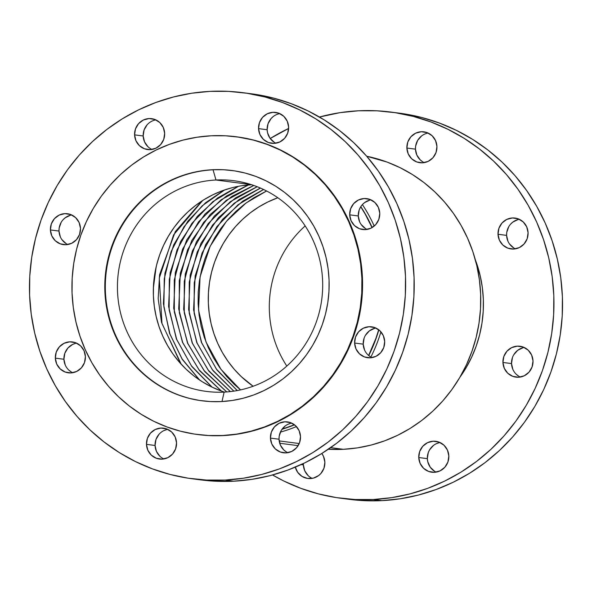 <?xml version="1.0" encoding="UTF-8"?>
<svg xmlns="http://www.w3.org/2000/svg" width="592" height="592" viewBox="0 0 592 592"><rect width="100%" height="100%" fill="white"/><g stroke="black" fill="none" stroke-linecap="round" stroke-linejoin="round"><path stroke-width="0.89" d="M263.544 189.477L242.69 201.169L222.474 219.447L205.587 244.733L195.153 275.865L193.584 309.801L201.413 342.413L216.968 370.007L237.207 390.572L216.968 370.007L201.413 342.413L193.584 309.801L195.153 275.865L205.587 244.733L222.474 219.447L242.69 201.169L263.544 189.477M260.399 188.049L239.153 199.497L218.426 217.723L201.006 243.26L190.21 274.932L188.626 309.557L196.818 342.753L212.957 370.636L233.803 391.142L212.957 370.636L196.818 342.753L188.626 309.557L190.21 274.932L201.006 243.26L218.426 217.723L239.153 199.497L260.399 188.049M257.135 186.709L235.542 197.906L214.326 216.08L196.403 241.832L185.266 274.007L183.675 309.283L192.208 343.027L208.902 371.162L230.303 391.601L208.902 371.162L192.208 343.027L183.675 309.283L185.266 274.007L196.403 241.832L214.326 216.08L235.542 197.906L257.135 186.709M253.739 185.444L231.827 196.411L210.175 214.519L191.778 240.463L180.316 273.104L178.71 308.98L187.568 343.227L204.78 371.576L226.699 391.941L204.78 371.576L187.568 343.227L178.71 308.98L180.316 273.104L191.778 240.463L210.175 214.519L231.827 196.411L253.739 185.444M248.337 184.948L226.507 195.974L204.958 214.097L186.687 239.989L175.313 272.512L173.708 308.232L182.484 342.354L199.556 370.651L221.341 391.031L199.556 370.651L182.484 342.354L173.708 308.232L175.313 272.512L186.687 239.989L204.958 214.097L226.507 195.974L248.337 184.948M238.265 186.332L217.479 198.068L197.343 216.354L180.545 241.595L170.163 272.638L168.602 306.464L176.379 338.979L191.83 366.529L211.973 387.101L191.83 366.529L176.379 338.979L168.602 306.464L170.163 272.638L180.545 241.595L197.343 216.354L217.479 198.068L238.265 186.332M224.227 190.076L205.491 202.812L187.93 221.09L173.663 244.94L164.939 273.252L163.429 303.718L169.541 333.333L182.218 359.307L199.371 379.864L182.218 359.307L169.541 333.333L163.429 303.718L164.939 273.252L173.663 244.94L187.93 221.09L205.491 202.812L224.227 190.076M201.894 201.006L175.299 231.627L159.596 274.673L158.175 298.649L161.52 322.374L180.604 363.562L161.52 322.374L158.175 298.649L159.596 274.673L175.299 231.627L201.894 201.006M308.21 475.679L304.754 470.803L303.378 464.905L301.099 464.609L303.378 464.905A15.577 15.037 -82.5 0 0 312.184 478.373M295.201 466.799L297.658 472.29L301.972 476.375L307.485 478.425L313.353 478.129L318.681 475.531L320.886 473.482L323.95 468.272L324.867 462.263A15.577 15.037 97.5 0 1 307.81 478.469A15.577 15.037 97.5 0 1 295.29 467.155M434.528 471.239L430.214 467.162L427.75 461.671L427.343 458.652L418.759 457.527A15.577 15.037 97.5 0 1 435.816 441.321A15.577 15.037 97.5 0 1 448.832 456.01L447.456 450.12L444.007 445.236L438.998 442.113L433.196 441.218L427.491 442.69L422.74 446.309L419.676 451.518L418.759 457.527L420.135 463.418L423.583 468.302L428.593 471.424L434.395 472.32L440.1 470.84L444.851 467.229L447.915 462.019L448.832 456.01A15.577 15.037 97.5 0 1 431.775 472.216A15.577 15.037 97.5 0 1 418.759 457.527L427.343 458.652A15.577 15.037 -82.5 0 0 436.149 472.12M512.894 369.475L511.518 363.584L502.934 362.459A15.577 15.037 97.5 0 1 519.991 346.253A15.577 15.037 97.5 0 1 533.007 360.942L531.631 355.045L528.182 350.168L523.173 347.045L517.371 346.15L511.666 347.622L506.915 351.241L503.851 356.451L502.934 362.459L504.31 368.35L507.758 373.226L512.768 376.349L518.57 377.245L524.275 375.772L529.026 372.153L532.09 366.944L533.007 360.942A15.577 15.037 97.5 0 1 515.95 377.141A15.577 15.037 97.5 0 1 502.934 362.459L511.518 363.584A15.577 15.037 -82.5 0 0 520.324 377.052M507.966 241.277L506.597 235.387L498.013 234.262A15.577 15.037 97.5 0 1 515.07 218.056A15.577 15.037 97.5 0 1 528.079 232.745L526.71 226.854L523.254 221.97L518.252 218.848L512.45 217.952L506.737 219.425L501.994 223.043L498.93 228.253L498.013 234.262L499.382 240.152L502.837 245.036L507.847 248.159L513.641 249.047L519.354 247.574L524.098 243.963L527.169 238.754L528.079 232.745A15.577 15.037 97.5 0 1 511.022 248.943A15.577 15.037 97.5 0 1 498.013 234.262L506.597 235.387A15.577 15.037 -82.5 0 0 515.403 248.855M422.636 161.749L420.283 159.936L416.827 155.052L415.458 149.162L406.874 148.037A15.577 15.037 97.5 0 1 423.931 131.831A15.577 15.037 97.5 0 1 436.94 146.52L435.571 140.63L432.116 135.746L427.106 132.623L421.312 131.727L415.599 133.2L410.855 136.819L407.784 142.028L406.874 148.037L408.243 153.927L411.699 158.811L416.701 161.934L422.503 162.822L428.216 161.35L432.959 157.738L436.03 152.529L436.94 146.52A15.577 15.037 97.5 0 1 419.883 162.719A15.577 15.037 97.5 0 1 406.874 148.037L415.458 149.162A15.577 15.037 -82.5 0 0 424.264 162.63M60.369 236.955L58.993 231.058L50.409 229.94A15.577 15.037 97.5 0 1 67.466 213.734A15.577 15.037 97.5 0 1 80.482 228.416L79.106 222.525L75.65 217.649L70.648 214.526L64.846 213.631L59.141 215.103L54.39 218.722L51.326 223.931L50.409 229.94L51.778 235.831L55.234 240.707L60.243 243.83L66.038 244.725L71.75 243.253L76.501 239.634L79.565 234.425L80.482 228.416A15.577 15.037 97.5 0 1 63.418 244.622A15.577 15.037 97.5 0 1 50.409 229.94L58.993 231.058A15.577 15.037 -82.5 0 0 67.799 244.533M65.29 365.146L63.921 359.255L55.33 358.13A15.577 15.037 97.5 0 1 72.394 341.932A15.577 15.037 97.5 0 1 85.403 356.613L84.034 350.723L80.579 345.839L75.569 342.716L69.775 341.828L64.062 343.301L59.311 346.912L56.247 352.122L55.33 358.13L56.706 364.028L60.162 368.905L65.164 372.028L70.966 372.923L76.671 371.45L81.422 367.832L84.486 362.622L85.403 356.613A15.577 15.037 97.5 0 1 68.346 372.819A15.577 15.037 97.5 0 1 55.33 358.13L63.921 359.255A15.577 15.037 -82.5 0 0 72.727 372.723M159.884 456.254L156.429 451.37L155.06 445.48L146.476 444.355A15.577 15.037 97.5 0 1 163.533 428.157A15.577 15.037 97.5 0 1 176.542 442.838L175.173 436.948L171.717 432.064L166.707 428.941L160.913 428.053L155.2 429.526L150.457 433.137L147.386 438.346L146.476 444.355L147.845 450.253L151.3 455.13L156.303 458.252L162.104 459.148L167.81 457.675L172.561 454.057L175.624 448.847L176.542 442.838A15.577 15.037 97.5 0 1 159.485 459.044A15.577 15.037 97.5 0 1 146.476 444.355L155.06 445.48A15.577 15.037 -82.5 0 0 163.866 458.948M286.202 451.814L283.849 450.001L280.393 445.117L279.024 439.227L270.44 438.102A15.577 15.037 97.5 0 1 287.497 421.896A15.577 15.037 97.5 0 1 300.507 436.585L299.138 430.695L295.682 425.811L290.672 422.688L284.878 421.793L279.165 423.265L274.422 426.884L271.351 432.093L270.44 438.102L271.809 443.993L275.265 448.877L280.275 451.999L286.069 452.895L291.782 451.415L296.525 447.804L299.596 442.594L300.507 436.585A15.577 15.037 97.5 0 1 283.45 452.784A15.577 15.037 97.5 0 1 270.44 438.102L279.024 439.227A15.577 15.037 -82.5 0 0 287.83 452.695M364.568 350.05L363.199 344.152L354.615 343.034A15.577 15.037 97.5 0 1 371.672 326.828A15.577 15.037 97.5 0 1 384.682 341.51L383.313 335.62L379.857 330.743L374.847 327.62L369.053 326.725L363.34 328.197L358.597 331.816L355.526 337.026L354.615 343.034L355.984 348.925L359.44 353.801L364.443 356.924L370.244 357.82L375.957 356.347L380.7 352.728L383.771 347.519L384.682 341.51A15.577 15.037 97.5 0 1 367.625 357.716A15.577 15.037 97.5 0 1 354.615 343.034L363.199 344.152A15.577 15.037 -82.5 0 0 372.005 357.627M359.647 221.852L358.271 215.962L349.687 214.837A15.577 15.037 97.5 0 1 366.744 198.631A15.577 15.037 97.5 0 1 379.761 213.32L378.384 207.422L374.936 202.545L369.926 199.423L364.124 198.527L358.419 200L353.668 203.618L350.605 208.828L349.687 214.837L351.063 220.727L354.512 225.611L359.522 228.734L365.323 229.622L371.029 228.149L375.779 224.538L378.843 219.329L379.761 213.32A15.577 15.037 97.5 0 1 362.704 229.518A15.577 15.037 97.5 0 1 349.687 214.837L358.271 215.962A15.577 15.037 -82.5 0 0 367.077 229.43M274.311 142.324L269.996 138.247L267.54 132.756L267.133 129.737L258.549 128.612A15.577 15.037 97.5 0 1 275.606 112.406A15.577 15.037 97.5 0 1 288.622 127.095L287.246 121.197L283.79 116.321L278.788 113.198L272.986 112.302L267.281 113.775L262.53 117.394L259.466 122.603L258.549 128.612L259.925 134.502L263.373 139.386L268.383 142.509L274.185 143.397L279.89 141.925L284.641 138.313L287.705 133.104L288.622 127.095A15.577 15.037 97.5 0 1 271.558 143.294A15.577 15.037 97.5 0 1 258.549 128.612L267.133 129.737A15.577 15.037 -82.5 0 0 275.939 143.205M147.993 146.764L144.544 141.88L143.168 135.99L134.584 134.865A15.577 15.037 97.5 0 1 151.641 118.666A15.577 15.037 97.5 0 1 164.657 133.348L163.281 127.458L159.825 122.574L154.823 119.451L149.021 118.555L143.316 120.035L138.565 123.647L135.501 128.856L134.584 134.865L135.953 140.755L139.409 145.639L144.418 148.762L150.213 149.658L155.925 148.185L160.669 144.566L163.74 139.357L164.657 133.348A15.577 15.037 97.5 0 1 147.593 149.554A15.577 15.037 97.5 0 1 134.584 134.865L143.168 135.99A15.577 15.037 -82.5 0 0 151.974 149.458M251.585 184.719A106.234 102.571 -82.5 0 0 154.246 277.433A106.234 102.571 -82.5 0 0 224.427 392.089M215.984 180.005L251.304 184.63L215.984 180.005A106.234 102.571 -82.5 0 0 117.512 291.227A106.234 102.571 -82.5 0 0 224.131 392.104A106.234 102.571 97.5 0 1 206.268 391.393A106.234 102.571 97.5 0 1 117.542 281.97A106.234 102.571 97.5 0 1 215.984 180.005L213.053 169.8L215.984 180.005A106.234 102.571 97.5 0 1 233.855 180.715A106.234 102.571 97.5 0 1 322.573 290.139A106.234 102.571 97.5 0 1 224.131 392.104L221.985 401.539L224.131 392.104A106.234 102.571 -82.5 0 0 322.61 280.882A106.234 102.571 -82.5 0 0 215.984 180.005M202.168 400.828A116.128 112.117 97.5 0 1 105.457 281.119A116.128 112.117 97.5 0 1 213.053 169.8A116.128 112.117 -82.5 0 0 105.457 281.111A116.128 112.117 -82.5 0 0 202.161 400.828M212.521 169.726L201.554 170.844L190.735 173.056L180.168 176.364L169.956 180.715L160.203 186.08L150.99 192.407L142.413 199.63L134.562 207.681L127.495 216.48L121.293 225.952L116.01 235.993L111.703 246.516L108.41 257.409L106.16 268.583L104.976 279.92L104.873 291.308L105.85 302.638L107.899 313.812L110.993 324.712L115.114 335.235L120.213 345.284L126.244 354.756L133.148 363.562L140.859 371.621L149.302 378.843L158.397 385.177L168.054 390.55L178.185 394.908L188.693 398.224L199.467 400.444L210.419 401.568L221.423 401.568A116.128 112.117 97.5 0 1 201.894 400.791A116.128 112.117 97.5 0 1 104.91 281.185A116.128 112.117 97.5 0 1 212.521 169.726A116.128 112.117 97.5 0 1 232.049 170.511A116.128 112.117 97.5 0 1 329.026 290.117A116.128 112.117 97.5 0 1 221.423 401.568L232.39 400.458L243.208 398.238L253.776 394.938L263.98 390.579L273.741 385.214L282.954 378.895L291.523 371.672L299.382 363.621L306.449 354.815L312.65 345.351L317.934 335.309L322.24 324.786L325.533 313.886L327.783 302.719L328.967 291.382L329.071 279.994L328.094 268.657L326.044 257.49L322.951 246.59L318.829 236.06L313.73 226.018L307.699 216.546L300.795 207.74L293.084 199.682L284.641 192.452L275.546 186.125L265.882 180.752L255.751 176.386L245.251 173.079L234.469 170.851L223.524 169.734L212.521 169.726M197.935 434.565L209.072 435.586L223.302 435.586A150.131 144.944 -82.5 0 0 362.415 291.501A150.131 144.944 -82.5 0 0 237.044 136.87L236.467 136.789A150.131 144.944 97.5 0 1 361.838 291.427A150.131 144.944 97.5 0 1 222.725 435.512A150.131 144.944 97.5 0 1 197.476 434.506A150.131 144.944 97.5 0 1 72.098 279.875A150.131 144.944 97.5 0 1 211.211 135.783A150.131 144.944 97.5 0 1 236.467 136.789M200.695 479.883L215.14 481.2L233.596 481.207L225.012 480.082L233.596 481.207A194.701 187.982 -82.5 0 0 414.015 294.342A194.701 187.982 -82.5 0 0 251.415 93.795L242.831 92.67A194.701 187.982 97.5 0 1 405.424 293.218A194.701 187.982 97.5 0 1 225.012 480.082A194.701 187.982 97.5 0 1 192.259 478.78A194.701 187.982 97.5 0 1 29.667 278.233A194.701 187.982 97.5 0 1 210.079 91.368A194.701 187.982 97.5 0 1 242.831 92.67M360.728 206.771A146.024 140.985 97.5 0 1 372.02 227.624L365.227 214.141L360.728 206.771M378.688 329.744A146.024 140.985 97.5 0 1 368.624 355.466L375.927 338.343L378.688 329.744M294.446 424.76A146.024 140.985 97.5 0 1 282.081 429.163L294.446 424.76M282.007 429.259A146.024 140.985 -82.5 0 0 294.527 424.827A146.024 140.985 97.5 0 1 282.007 429.259M368.757 355.577A146.024 140.985 -82.5 0 0 378.843 329.862A146.024 140.985 97.5 0 1 368.757 355.577M372.153 227.543A146.024 140.985 -82.5 0 0 360.809 206.645A146.024 140.985 97.5 0 1 372.153 227.543M280.379 432.116A148.111 142.998 -82.5 0 0 296.429 426.573A148.111 142.998 97.5 0 1 280.379 432.116M370.866 357.035A148.111 142.998 -82.5 0 0 380.915 331.853A148.111 142.998 97.5 0 1 370.866 357.035M374.225 226.063A148.111 142.998 -82.5 0 0 362.393 204.588A148.111 142.998 97.5 0 1 374.225 226.063M279.18 440.907L299.226 443.534L279.18 440.907M330.654 447.648L343.353 449.306A148.111 142.998 -82.5 0 0 480.275 312.287A148.111 142.998 -82.5 0 0 366.7 156.244L387.138 162.097L400.059 167.662L412.38 174.514L423.983 182.588L434.75 191.808L444.585 202.087L453.391 213.32L461.087 225.397L467.584 238.213L472.838 251.637L476.789 265.534L479.394 279.787L480.645 294.246L480.512 308.772L479.002 323.225L476.138 337.47L471.935 351.374L466.437 364.79L459.703 377.6L451.792 389.677L442.786 400.902L432.759 411.174L421.822 420.387L410.078 428.453L397.632 435.29L384.608 440.848L371.132 445.058L357.339 447.892L343.353 449.306L328.323 449.247A148.111 142.998 -82.5 0 0 343.353 449.306L330.654 447.648M459.917 377.237A121.686 117.49 -82.5 0 0 475.309 259.71L480.164 275.635L482.31 287.342L483.338 299.226L483.227 311.155L481.992 323.032L479.631 334.739L476.183 346.157L471.661 357.183L466.133 367.706L459.629 377.629M391.149 112.095A194.701 187.982 97.5 0 0 358.404 110.793L340.015 112.658L319.443 117.024A194.701 187.982 97.5 0 1 358.404 110.793L376.86 110.8L395.212 112.68L413.283 116.409L430.895 121.959L447.878 129.271L464.076 138.276L479.328 148.895L493.484 161.009L506.419 174.522L517.993 189.285L528.101 205.165L536.648 222.007L543.552 239.656L548.747 257.934L552.181 276.664L553.816 295.667L553.638 314.766L551.663 333.77L547.889 352.492L542.368 370.77L535.138 388.404L526.288 405.246L515.891 421.119L504.044 435.875L490.872 449.372L476.493 461.486L461.05 472.09L444.688 481.089L427.572 488.385L409.856 493.928L391.719 497.643L373.337 499.507L381.921 500.632A194.701 187.982 -82.5 0 0 562.333 313.767A194.701 187.982 -82.5 0 0 399.741 113.22L391.149 112.095A194.701 187.982 97.5 0 1 553.749 312.643A194.701 187.982 97.5 0 1 373.337 499.507A194.701 187.982 97.5 0 1 340.585 498.205A194.701 187.982 97.5 0 1 272.557 474.976L283.857 481.03L300.84 488.341L318.459 493.891L336.522 497.628L354.874 499.5L373.337 499.507L381.921 500.632L400.303 498.767L418.44 495.045L436.156 489.51L453.28 482.206L469.634 473.215L485.077 462.611L499.456 450.497L512.635 437L524.475 422.244L534.872 406.371L543.73 389.529L550.952 371.894L556.473 353.616L560.247 334.894L562.23 315.884L562.4 296.792L560.765 277.789L557.331 259.059L552.136 240.781L545.239 223.132L536.685 206.29L526.577 190.409L515.003 175.646L502.075 162.134L487.912 150.02L472.66 139.401L456.469 130.395L439.479 123.084L421.867 117.534L399.578 113.198M286.824 366.071A106.234 102.571 97.5 0 1 305.176 225.929A106.234 102.571 -82.5 0 0 286.824 366.071M253.132 386.25A106.234 102.571 97.5 0 1 209.191 284.634A106.234 102.571 97.5 0 1 277.818 197.75L267.88 201.953L258.956 206.86L250.527 212.646L242.683 219.255L235.498 226.618L229.03 234.676L223.362 243.334L218.529 252.525L214.585 262.145L211.573 272.12L209.516 282.34L208.436 292.707L208.34 303.126L209.235 313.494L211.107 323.713L213.941 333.688L217.708 343.316L222.37 352.506L227.883 361.172L234.203 369.23L241.255 376.601L253.132 386.25M240.544 389.899L220.934 369.297L206.001 342.013L198.535 310.016L200.089 276.804L210.16 246.25L226.484 221.238L246.154 202.923L266.592 190.987L253.783 197.787L244.518 204.151L235.89 211.418L227.987 219.514L220.875 228.371L214.637 237.895L209.324 247.996L204.995 258.578L201.68 269.545L199.415 280.778L198.224 292.182L198.12 303.637L199.104 315.04L201.162 326.281L204.277 337.248L208.421 347.837L213.549 357.938L219.617 367.469L226.566 376.327L234.321 384.43L240.544 389.899M349.021 499.308L363.466 500.625L381.921 500.632A194.701 187.982 -82.5 0 1 349.169 499.33L340.585 498.205M303.378 464.905L303.385 463.536A15.577 15.037 -82.5 0 0 303.378 464.905M440.026 442.542A15.577 15.037 -82.5 0 0 427.343 458.652L428.26 452.643L429.548 449.883L433.529 445.384M436.075 443.815L438.864 442.794M518.703 376.172L516.35 374.351M524.201 347.467A15.577 15.037 -82.5 0 0 511.518 363.584L512.435 357.575M513.723 354.815L517.704 350.316L523.039 347.719M513.775 247.974L509.46 243.897M519.273 219.277A15.577 15.037 -82.5 0 0 506.597 235.387L506.767 232.338L508.794 226.618M510.578 224.168L512.783 222.118L518.111 219.521M428.134 133.052A15.577 15.037 -82.5 0 0 415.458 149.162L415.628 146.113L417.656 140.393L421.645 135.894M270.196 138.513A194.701 187.982 97.5 0 1 288.615 128.464L270.196 138.513M324.867 462.263L323.491 456.373L321.804 453.487A15.577 15.037 97.5 0 1 324.867 462.263M192.259 478.78L200.851 479.905A194.701 187.982 -82.5 0 0 233.596 481.207L251.985 479.342L270.122 475.62L287.838 470.085L304.954 462.781L321.315 453.79L336.759 443.186L351.137 431.072L364.309 417.575L376.149 402.819L386.554 386.946L395.404 370.104L402.627 352.462L408.154 334.191L411.921 315.462L413.904 296.459L414.074 277.367L412.439 258.364L409.013 239.634L403.818 221.356L396.914 203.707L388.367 186.865L378.251 170.984L366.677 156.221L353.75 142.709L339.593 130.595L324.342 119.976L308.143 110.97L291.16 103.659L273.541 98.109L251.252 93.773M66.171 243.652L61.857 239.575M71.676 214.948A15.577 15.037 -82.5 0 0 58.993 231.058L59.163 228.016L61.198 222.296M62.974 219.847L65.179 217.797L70.507 215.199M71.099 371.85L68.746 370.03M76.597 343.145A15.577 15.037 -82.5 0 0 63.921 359.255L64.831 353.246L67.902 348.037L72.646 344.426L75.436 343.397M167.736 429.37A15.577 15.037 -82.5 0 0 155.06 445.48L155.97 439.471L159.041 434.262M163.784 430.65L166.574 429.622M291.701 423.117A15.577 15.037 -82.5 0 0 279.024 439.227L279.195 436.178L281.222 430.458L285.211 425.959M287.756 424.39L290.539 423.369M370.377 356.747L368.024 354.926M375.876 328.042A15.577 15.037 -82.5 0 0 363.199 344.152L364.117 338.15M365.397 335.39L369.386 330.891L374.714 328.294M365.449 228.549L361.142 224.472M370.955 199.852A15.577 15.037 -82.5 0 0 358.271 215.962L359.189 209.953L360.476 207.193M362.252 204.743L364.457 202.693L369.793 200.096M279.816 113.627A15.577 15.037 -82.5 0 0 267.133 129.737L268.05 123.728L271.114 118.518L273.319 116.469M155.851 119.88A15.577 15.037 -82.5 0 0 143.168 135.99L144.085 129.981L147.149 124.771M225.012 480.082L206.556 480.075L188.204 478.203L170.133 474.466L152.521 468.916L135.531 461.605L119.34 452.599L104.088 441.98L89.925 429.866L76.997 416.354L65.423 401.591L55.315 385.71L46.761 368.868L39.864 351.219L34.669 332.941L31.235 314.211L29.6 295.208L29.77 276.116L31.753 257.106L35.527 238.384L41.048 220.106L48.27 202.471L57.128 185.629L67.525 169.756L79.365 155L92.544 141.503L106.923 129.389L122.366 118.785L138.72 109.794L155.844 102.49L173.56 96.955L191.697 93.233L210.079 91.368L228.534 91.375L246.886 93.247L264.957 96.984L282.569 102.534L299.559 109.846L315.758 118.851L331.009 129.47L345.166 141.584L358.093 155.097L369.667 169.86L379.783 185.74L388.33 202.582L395.234 220.231L400.421 238.509L403.855 257.239L405.49 276.242L405.32 295.334L403.337 314.345L399.563 333.067L394.043 351.345L386.82 368.979L377.962 385.821L367.565 401.694L355.725 416.45L342.546 429.947L328.168 442.061L312.731 452.665L296.37 461.656L279.246 468.96L261.538 474.495L243.401 478.218L225.012 480.082M197.476 434.506L198.054 434.58A150.131 144.944 -82.5 0 0 223.302 435.586L237.481 434.151L251.467 431.287L265.12 427.017L278.321 421.386L290.938 414.444L302.845 406.267L313.93 396.936L324.09 386.524L333.222 375.143L341.244 362.903L348.066 349.924L353.639 336.323L357.894 322.233L360.802 307.788L362.334 293.136L362.467 278.41L361.201 263.758L358.56 249.313L354.556 235.224L349.228 221.615L342.642 208.628L334.843 196.381L325.918 185L315.95 174.581L305.028 165.242L293.269 157.058L280.786 150.109L267.688 144.47L254.101 140.193L236.918 136.848M222.725 435.512L208.495 435.512L194.346 434.062L180.412 431.183L166.833 426.906L153.735 421.267L141.244 414.319L129.485 406.134L118.57 396.788L108.602 386.376L99.671 374.988L91.878 362.748L85.285 349.754L79.964 336.152L75.961 322.055L73.312 307.618L72.054 292.966L72.187 278.24L73.711 263.588L76.62 249.143L80.882 235.054L86.447 221.452L93.277 208.473L101.291 196.233L110.423 184.852L120.583 174.44L131.668 165.101L143.582 156.932L156.192 149.991L169.393 144.359L183.054 140.089L197.04 137.226L211.211 135.783L225.448 135.79L239.597 137.24L253.531 140.119L267.11 144.396L280.208 150.035L292.7 156.976L304.458 165.161L315.373 174.507L325.341 184.926L334.265 196.307L342.065 208.554L348.658 221.541L353.979 235.15L357.982 249.239L360.632 263.684L361.89 278.336L361.756 293.062L360.232 307.714L357.324 322.159L353.061 336.241L347.489 349.85L340.666 362.829L332.645 375.069L323.513 386.45L313.36 396.855L302.268 406.193L290.361 414.37L277.752 421.312L264.55 426.936L250.89 431.205L236.904 434.077L222.725 435.512M232.316 170.54A116.128 112.117 -82.5 0 0 213.053 169.8A116.128 112.117 97.5 0 1 232.323 170.54M220.468 390.713L211.196 386.724L202.36 381.81L194.035 376.016L186.31 369.401L179.258 362.03L172.945 353.979L167.425 345.306L162.763 336.115L158.996 326.488L156.162 316.52L154.29 306.301L153.395 295.926L153.491 285.507L154.571 275.139L156.628 264.92L159.64 254.952L163.584 245.325L168.417 236.141L174.092 227.476L180.553 219.425L187.738 212.062L195.582 205.454L204.011 199.667L212.935 194.753L222.281 190.772L231.946 187.753M241.839 185.725L251.874 184.704M263.603 189.507L237.947 204.839L216.938 226.529L202.027 253.08L194.25 282.673L194.146 313.279L201.717 342.775L216.428 369.134L237.274 390.565M260.458 188.078L234.151 203.248L212.558 225.056L197.232 251.948L189.255 282.021L189.218 313.131L197.106 343.064L212.35 369.697L233.862 391.134M257.194 186.732L230.281 201.739L208.14 223.643L192.415 250.853L184.26 281.363L184.282 312.953L192.474 343.293L208.221 370.155L230.369 391.593M253.798 185.466L226.322 200.311L203.685 222.303L187.59 249.787L179.265 280.712L179.346 312.731L187.819 343.441L204.033 370.518L226.758 391.941M248.485 184.933L221.119 199.807L198.579 221.785L182.558 249.217L174.27 280.06L174.337 311.991L182.75 342.627L198.875 369.66L221.489 391.083M238.487 186.295L212.883 201.643L191.919 223.317L177.038 249.846L169.275 279.402L169.164 309.964L176.712 339.431L191.386 365.775L212.18 387.198M224.597 189.951L202.183 205.831L184.001 226.766L171.125 251.548L164.28 278.751L163.888 306.789L169.956 334.058L182.129 358.967L199.696 380.086M202.686 200.496L173.589 234.891L159.285 278.092L161.979 323.528L181.241 364.258M156.147 266.933L153.372 288.075M202.427 400.865L201.894 400.791M279.698 443.245L298.124 445.658M232.589 170.577L232.049 170.511"/></g></svg>
